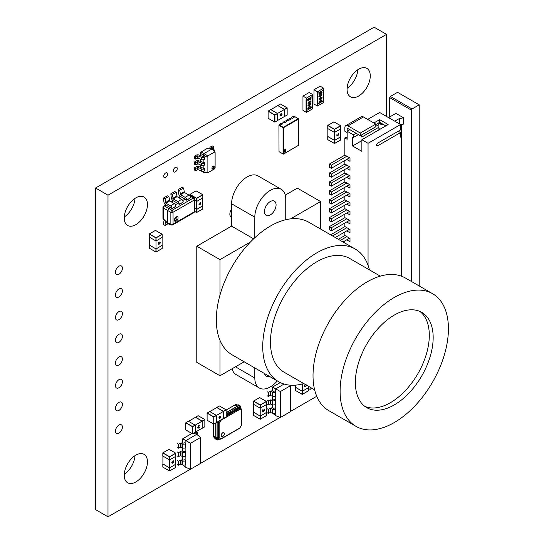 <?xml version="1.0" encoding="UTF-8"?>
<svg xmlns="http://www.w3.org/2000/svg" width="544" height="544" viewBox="0 0 544 544"><rect width="100%" height="100%" fill="white"/><g stroke="black" fill="none" stroke-linecap="round" stroke-linejoin="round"><path stroke-width="0.82" d="M202.735 205.788L196.697 209.454L196.697 212.486L202.81 208.957L202.81 205.924M194.609 208.332L196.697 209.454M202.735 197.928L202.735 205.877L196.622 209.406L194.609 208.243M196.622 201.43L196.622 209.406M199.199 204.843L198.873 204.156L199.26 202.994L199.138 204.102L199.927 204.598L200.58 202.388M199.063 204.054L199.845 204.551M194.609 200.294L196.547 201.409L196.547 198.37L189.89 194.534L189.89 195.48M202.81 197.792L202.81 194.847L196.697 198.37L196.697 201.409L202.81 197.88M199.138 204.102L199.927 204.598L200.709 203.184L200.512 202.361L200.899 203.068L200.573 204.143L199.233 204.87L198.873 204.156M198.948 204.197L199.335 203.041M200.634 203.136L200.321 202.552M218.79 439.212L217.328 440.055A2.19 1.265 120 0 0 216.872 439.056A2.19 1.265 120 0 0 215.784 439.164L214.853 438.627L214.853 436.662L213.54 435.9L213.54 436.975L214.853 437.73L214.853 436.662L213.54 435.9L213.54 423.96M310.196 98.049L311.066 98.654L310.481 99.919L310.944 98.777L310.162 98.464L309.434 99.824L308.652 99.484L308.02 100.497L308.747 100.647L308.496 101.014L307.89 100.456L308.598 99.117L309.346 99.348L310.196 98.049L310.814 97.995M308.475 100.538L308.421 100.966L307.809 100.416M309.305 99.899L308.577 99.436L309.23 99.858L308.577 99.436L307.938 100.45L308.285 100.824M310.944 98.777L310.087 98.416L310.862 98.736L310.087 98.416L309.305 99.81M310.121 98.002L310.991 98.607L310.134 99.797M307.89 103.068L309.468 101.096L311.066 101.232L309.468 103.231L307.89 103.068L308.101 103.523M310.862 100.79L311.066 101.232L309.468 103.231M307.89 108.426L309.468 106.454L311.066 106.59L309.468 108.589L307.89 108.426L308.101 108.882M310.862 106.148L311.066 106.59L309.468 108.589M306.442 112.404L306.442 110.616L312.637 107.039L312.637 96.322L306.442 99.892L306.442 110.616L306.054 110.391L306.442 110.616L312.637 107.039L312.637 108.827L306.442 112.404L302.96 110.391L302.96 96.098L309.155 92.521L312.637 94.534L306.442 98.104L302.96 96.098M308.203 104.618L307.938 105.441L309.522 105.482L309.046 104.951L309.998 103.476L311.066 103.85L309.618 105.828L308.162 106.155L308.278 104.666L308.176 105.876M310.814 103.312L311.066 103.85L309.618 105.828M308.421 100.966L307.89 100.456M309.393 108.548L307.809 108.385M310.821 106.128L310.991 106.549M306.442 98.104L306.054 110.391L306.054 99.668L306.442 99.892L312.637 96.322L312.637 94.534M309.536 105.781L308.122 106.128M309.393 103.183L307.809 103.02M307.938 105.441L308.135 105.856M310.774 103.292L310.991 103.802M310.821 100.769L310.991 101.184M310.787 106.42L309.468 106.855L308.094 108.542M310.862 106.617L309.393 106.808L308.054 108.521M310.862 103.877L309.91 103.782L309.142 104.822L309.794 105.325L310.76 103.564M310.787 101.055L309.468 101.497L308.094 103.183M310.862 101.259L309.393 101.449L308.054 103.163M307.938 108.31L309.468 108.195L310.944 106.665M309.91 103.782L309.223 104.87L309.794 105.325M310.944 103.918L309.992 103.822M307.938 102.945L309.468 102.836L310.944 101.306M291.36 118L292.38 118.327L294.318 117.116L292.38 118.327M288.51 120.557L290.448 119.354L288.51 120.557L287.49 120.238M284.641 122.794L286.579 121.584L284.641 122.794L283.621 122.468M280.772 125.025L282.71 123.821L280.772 125.025L279.752 124.705M280.772 124.936L279.596 124.256L279.596 124.685M282.71 123.821L281.534 123.141L279.596 124.256M284.641 122.699L283.465 122.026L283.465 122.448M286.579 121.584L285.403 120.904L283.465 122.026M288.51 120.469L287.334 119.789L287.334 120.217M290.448 119.354L289.272 118.674L287.334 119.789M292.38 118.238L291.203 117.558L291.203 117.98M294.318 117.116L293.141 116.436L291.203 117.558M239.843 427.951L241.312 425.401L241.312 410.217L239.843 409.367L221.272 420.09L219.803 422.634L219.803 437.818L221.272 438.668L239.843 427.951A0.66 0.381 60 0 1 239.707 428.25L221.136 438.967L219.286 438.981A2.734 1.578 120 0 0 219.368 439.028M219.783 439.212L218.994 439.076L218.722 437.73A2.734 1.578 120 0 0 219.286 438.981M218.409 437.73L218.674 421.206M226.161 415.657L239.068 408.204L240.577 408.068L241.033 408.653M241.237 409.38L240.577 408.068L239.061 408.122L226.161 415.568M218.661 421.212L218.334 437.777L218.994 439.076L220.51 439.022M241.189 408.836L240.502 407.776L239.061 408.122M218.334 437.777L218.756 439.192L220.014 439.253M218.334 422.6L218.022 437.777L217.138 437.26A3.57 2.06 120 0 0 217.865 438.675L218.756 439.192L220.483 439.11M218.253 421.444L218.022 422.586L217.151 422.083M241.298 409.312L240.502 407.776L239.612 407.259A3.57 2.06 120 0 0 238.027 407.334L238.918 407.85L226.161 415.208M226.161 414.181L238.027 407.334L237.463 406.32L226.161 412.842M218.858 438.954C217.178 439.64 216.213 439.083 215.975 437.288L217.138 437.26L217.138 422.096M226.161 412.617L238.993 405.212A2.19 1.265 120 0 0 239.448 406.212A2.19 1.265 120 0 0 240.536 406.103L240.536 407.796M215.784 439.164L215.784 423.001M238.993 405.212L238.061 404.675L236.361 405.661L237.293 405.124L235.974 404.362L235.049 404.899L236.361 405.661L235.049 404.899L226.161 410.026M239.081 405.77A2.19 1.265 120 0 0 239.612 405.572L240.536 406.103M217.328 440.055L216.403 439.518A2.19 1.265 120 0 0 216.308 438.967M177.011 218.13A1.639 0.945 120 0 0 176.27 217.308C175.617 217.532 175.1 218.307 174.733 219.633L174.767 219.905A1.639 0.945 120 0 0 176.066 219.994A1.639 0.945 120 0 0 177.011 218.13M170.435 207.631L165.832 204.972A2.734 1.578 60 0 1 163.914 201.946L163.472 198.05L167.341 195.82L168.878 196.459L169.701 200.954L174.304 203.612A2.19 1.265 60 0 1 175.855 206.292L171.986 208.712L170.435 207.631L168.878 208.529L167.729 210.528L163.268 207.944L163.268 218.797L167.729 223.054L170.857 224.169L170.857 212.33L167.729 210.528L167.729 223.047L168.15 223.836L171.34 224.978A1.639 0.938 -70.3 0 1 170.857 224.169A1.639 0.945 180 0 0 173.053 224.101L194.133 211.929L194.133 200.097L173.053 212.269L173.053 224.101A1.639 0.945 -120 0 1 172.713 224.856L193.793 212.684A1.639 1.639 0 0 0 194.609 211.262A1.639 0.945 180 0 1 194.133 211.929A1.639 0.945 60 0 1 193.793 212.684M165.974 205.054L164.417 205.958L172.013 210.331L193.093 198.166L190.563 196.017L190.101 196.282M177.786 203.388L173.182 200.729A2.734 1.578 60 0 1 171.265 197.703L170.823 193.807L174.692 191.576L176.229 192.209L177.052 196.71L181.655 199.369A2.19 1.265 60 0 1 183.206 202.048L179.336 204.469L177.786 203.388L175.399 204.768M185.137 199.145L180.533 196.486A2.734 1.578 60 0 1 178.616 193.46L178.174 189.564L182.043 187.333L183.573 187.966L184.402 192.467L189.006 195.126A2.19 1.265 60 0 1 190.556 197.805L186.687 200.226L185.137 199.145L182.75 200.525M178.174 189.564L179.71 190.203L180.533 194.698L185.137 197.356A2.19 1.265 60 0 1 186.687 200.036L186.687 200.226M183.573 187.966L179.71 190.203M170.823 193.807L172.36 194.446L173.182 198.941L177.786 201.6A2.19 1.265 60 0 1 179.336 204.279L179.336 204.469M176.229 192.209L172.36 194.446M163.472 198.05L165.009 198.689L165.832 203.184L170.435 205.843A2.19 1.265 60 0 1 171.986 208.522L171.986 208.712M168.878 196.459L165.009 198.689M168.008 223.761L165.009 225.488L165.451 222.108L166.512 222.34M164.261 220.191A2.734 1.578 -120 0 0 163.914 220.98L163.472 224.359L165.009 225.488M189.747 195.772L191.447 195.983L194.031 198.172A1.639 0.938 -49.7 0 0 193.093 198.166A1.639 0.945 60 0 1 194.133 200.097A1.639 0.945 180 0 0 194.609 199.424A1.639 1.639 0 0 0 194.031 198.172M211.956 167.946A1.095 0.632 120 0 0 212.711 168.205A1.095 0.632 120 0 0 213.479 166.967A1.095 0.632 120 0 0 212.888 166.342M213.098 166.199L213.098 166.199A1.639 0.945 120 0 0 211.936 168.205A1.639 0.945 120 0 0 213.098 168.878A1.639 0.945 120 0 0 214.261 166.865A1.639 0.945 120 0 0 213.098 166.199M215.111 167.681L215.111 152.565L214.363 152.13L207.849 155.897L207.101 157.189L207.101 172.312L207.849 172.74L214.363 168.98L215.111 167.681M215.111 152.565L212.099 148.906L207.196 148.471L201.09 151.994L207.849 155.897M212.099 148.906L212.847 149.342L212.099 148.906L203.918 153.632L203.177 154.924L203.177 156.516L204.646 157.005L204.306 157.202A2.19 1.265 -0 0 1 201.423 157.311L198.084 155.822L195.629 156.856L194.473 156.182L196.207 155.183A2.19 1.265 180 0 1 199.09 155.074L203.177 156.516M207.101 157.189L200.342 153.286L200.342 155.632M200.342 159.066L200.342 161.439M200.342 164.873L200.342 167.246M203.177 171.401L203.177 171.958L207.849 172.74M203.177 165.594L203.177 168.13L204.646 168.62L204.306 168.817A2.19 1.265 -0 0 1 201.423 168.926L198.084 167.436L195.629 168.463L194.473 167.797L196.207 166.797A2.19 1.265 180 0 1 199.09 166.688L203.177 168.13M203.177 159.786L203.177 162.323L204.646 162.812L204.306 163.01A2.19 1.265 -0 0 1 201.423 163.118L198.084 161.629L195.629 162.663L194.473 161.99L196.207 160.99A2.19 1.265 180 0 1 199.09 160.881L203.177 162.323M200.342 153.286L201.09 151.994M207.196 148.471L207.944 148.9M194.473 156.182L194.473 158.413L195.629 159.086L198.084 158.059L201.423 159.542A2.19 1.265 -0 0 0 204.306 159.44L204.646 157.005M195.629 162.663L195.629 164.893L198.084 163.866L201.423 165.349A2.19 1.265 -0 0 0 204.306 165.247L204.646 162.812M195.629 168.463L195.629 170.7L198.084 169.674L201.423 171.156A2.19 1.265 -0 0 0 204.306 171.054L204.646 168.62M195.629 159.086L195.629 156.856M214.676 151.701L214.676 150.695A2.19 1.265 180 0 0 214.22 149.92L211.534 147.805L213.425 146.581L213.425 148.811L213.037 149.036M214.676 150.695A2.19 1.265 180 0 1 214.397 151.307M213.425 146.581L212.262 145.908L210.528 146.907A2.19 1.265 -0 0 0 209.889 147.805A2.19 1.265 -0 0 0 210.344 148.573L210.406 148.621M195.629 164.893L194.473 164.22L194.473 161.99M195.629 170.7L194.473 170.027L194.473 167.797M203.918 172.394L202.796 171.421M277.8 105.522L284.451 109.364L287.082 107.848L280.425 104.006L277.719 105.658M284.376 116.559L287.157 115.036L287.157 107.984L284.526 109.5L284.526 116.559L287.191 114.995L284.505 116.606M270.912 109.589L277.8 105.611L284.451 109.453L284.451 116.511L277.562 120.489M280.35 116.008L281.86 114.288L281.024 113.859M280.31 115.988L281.112 115.716L281.935 114.328L281.105 113.907L280.214 114.56L281.024 113.642L281.867 113.621L282.105 114.247L281.105 115.94L280.214 115.913M277.542 113.444L284.451 109.453M270.756 109.589L277.562 113.519L274.938 115.036L274.938 122.094L277.562 120.578L277.562 113.519M277.562 120.578L274.781 122.094L274.781 115.036L268.124 111.2L268.124 118.252L274.781 122.094L268.151 118.306L274.781 122.094M280.296 114.6L281.024 113.642M281.105 113.689L281.867 113.621M281.105 113.907L281.86 114.288M280.364 115.702L281.037 115.668M321.205 91.691L322.075 92.303L321.484 93.568L321.946 92.426L321.164 92.113L320.443 93.473L319.661 93.133L319.022 94.146L319.756 94.296L319.505 94.656L318.893 94.105L319.6 92.766L320.348 92.99L321.205 91.691L321.824 91.644M319.478 94.187L319.423 94.615L318.818 94.058M320.314 93.548L319.58 93.085L320.232 93.5L319.58 93.085L318.947 94.098L319.287 94.466M321.946 92.426L321.089 92.065L321.871 92.378L321.089 92.065L320.307 93.459M321.123 91.65L321.994 92.256L321.137 93.439M318.893 96.71L320.477 94.744L322.075 94.874L320.477 96.88L318.893 96.71L319.11 97.172M321.864 94.432L322.075 94.874L320.477 96.88M318.893 102.075L320.477 100.103L322.075 100.239L320.477 102.238L318.893 102.075L319.11 102.53M321.864 99.797L322.075 100.239L320.477 102.238M317.451 106.046L317.451 104.258L323.639 100.688L323.639 89.964L317.451 93.541L317.451 104.258L317.064 104.04L317.451 104.258L323.639 100.688L323.639 102.476L317.451 106.046L313.97 104.04L313.97 89.74L320.158 86.17L323.639 88.182L317.451 91.752L313.97 89.74M319.206 98.267L318.947 99.09L320.525 99.13L320.056 98.593L321.001 97.118L322.075 97.492L320.62 99.47L319.165 99.797L319.28 98.308L319.185 99.518M321.817 96.954L322.075 97.492L320.62 99.47M319.423 94.615L318.893 94.105M320.396 102.19L318.818 102.027M321.824 99.776L321.994 100.191M317.451 91.752L317.064 104.04L317.064 93.316L317.451 93.541L323.639 89.964L323.639 88.182M320.545 99.43L319.131 99.776M320.396 96.832L318.818 96.669M318.947 99.09L319.138 99.498M321.776 96.941L321.994 97.451M321.824 94.411L321.994 94.833M321.796 100.062L320.477 100.497L319.097 102.19M321.871 100.266L320.396 100.456L319.056 102.17M321.871 97.519L320.919 97.424L320.151 98.471L320.804 98.974L321.769 97.213M321.796 94.704L320.477 95.139L319.097 96.832M321.871 94.908L320.396 95.098L319.056 96.812M318.947 101.952L320.477 101.844L321.946 100.314M320.919 97.424L320.226 98.518L320.804 98.974M321.946 97.566L320.994 97.471M318.947 96.594L320.477 96.478L321.946 94.948M284.104 384.044L275.733 388.878L275.733 415.677L280.364 417.493L290.448 411.665L290.448 385.723L280.364 391.551L272.558 387.042L272.558 391.007M290.448 385.723L289.694 385.125M280.364 391.551L280.364 417.493M280.303 382.575L272.558 387.042M272.68 413.236L275.733 415.677M275.733 395.801L275.298 396.052A2.19 1.265 180 0 1 272.401 396.154L272.401 392.136A2.19 1.265 -0 0 0 275.298 392.034L275.733 391.782L274.679 391.054L273.414 391.388L271.844 390.68M272.558 396.222L272.558 399.493M272.558 404.709L272.558 407.98M271.844 407.66L273.414 408.36L274.679 408.027L275.733 408.755L275.298 409.006L275.298 413.025A2.19 1.265 180 0 1 272.401 413.134L270.11 412.447L268.382 413.447L268.382 409.428L267.226 408.755M271.844 399.167L273.414 399.874L274.679 399.541L275.733 400.268L275.298 400.52L275.298 404.539A2.19 1.265 180 0 1 272.401 404.641L270.11 403.961L268.382 404.96L268.382 400.935L267.226 400.268M275.733 404.287L275.298 404.539M272.401 404.641L272.401 400.622L270.837 399.915L270.837 403.934M270.11 403.961L270.11 399.942L268.382 400.935M268.382 404.96L267.226 404.287M272.401 400.622A2.19 1.265 -0 0 0 275.298 400.52M270.11 399.942L270.837 399.915M275.733 412.774L275.298 413.025M272.401 413.134L272.401 409.108L270.837 408.401L270.837 412.427M270.11 412.447L270.11 408.428L268.382 409.428M268.382 413.447L267.226 412.774M270.11 408.428L270.837 408.401M272.401 409.108A2.19 1.265 -0 0 0 275.298 409.006M272.401 396.154L270.11 395.474L270.11 391.456L268.382 392.448L268.382 396.474L267.226 395.801M268.382 392.448L267.226 391.782M270.11 395.474L268.382 396.474M272.401 392.136L270.837 391.428L270.837 395.447M270.11 391.456L270.837 391.428M266.322 412.502L260.284 416.16L260.284 419.2L266.397 415.67L266.397 412.631M253.552 412.189L260.284 416.16M266.322 404.641L266.322 412.59L260.209 416.119L253.552 412.277L253.552 404.328M260.209 408.143L260.209 416.119M262.786 411.556L262.453 410.87L262.847 409.707L262.725 410.815L263.514 411.312L264.166 409.102M263.418 411.461L262.453 410.87M262.643 410.768L263.432 411.264M253.477 404.28L260.134 408.122L260.134 405.083L253.477 401.241L253.477 404.192M266.397 404.505L266.397 401.554L260.284 405.083L260.284 408.122L266.397 404.593M262.534 410.91L262.922 409.754M262.725 410.815L263.514 411.312L264.296 409.89L264.098 409.074L264.486 409.782L264.16 410.856L262.82 411.584M264.214 409.85L263.908 409.265M175.671 464.25L169.633 467.915L169.633 470.948L175.746 467.418L175.746 464.386M162.901 463.937L169.633 467.915M175.671 456.389L175.671 464.338L169.558 467.867L162.901 464.025L162.901 456.076M169.558 459.891L169.558 467.867M172.135 463.304L171.802 462.618L172.196 461.455L172.074 462.563L172.863 463.06L173.516 460.85M172.768 463.216L171.802 462.618M171.992 462.516L172.781 463.012M162.826 456.028L169.483 459.87L169.483 456.831L162.826 452.996L162.826 455.94M175.746 456.253L175.746 453.308L169.633 456.831L169.633 459.87L175.746 456.341M171.884 462.658L172.271 461.502M172.074 462.563L172.863 463.06L173.645 461.645L173.448 460.822L173.835 461.53L173.509 462.604L172.169 463.332M173.563 461.598L173.257 461.013M345.753 125.671A4.379 2.53 60 0 1 347.942 125.882L363.419 116.953A4.379 2.53 60 0 0 361.23 116.736L345.753 125.671A4.379 2.53 60 0 0 344.848 127.67L344.848 131.247L347.167 132.586L347.167 139.284L344.848 137.945L344.848 155.054L349.996 158.025L349.996 161.33L346.705 159.433M368.057 265.295L368.057 143.303L400.554 124.542L379.664 112.486L367.669 119.408M346.705 168.368L349.996 170.265L349.996 166.96L344.848 163.989L344.848 160.5M346.705 177.296L349.996 179.2L349.996 175.896L344.848 172.924L344.848 169.436M346.705 186.232L349.996 188.136L349.996 184.831L344.848 181.852L344.848 178.371M346.705 195.167L349.996 197.071L349.996 193.759L344.848 190.788L344.848 187.306M346.705 204.102L349.996 205.999L349.996 202.694L344.848 199.723L344.848 196.241M346.705 213.037L349.996 214.934L349.996 211.63L344.848 208.658L344.848 205.17M346.705 221.966L349.996 223.87L349.996 220.565L344.848 217.593L344.848 214.105M346.705 230.901L349.996 232.805L349.996 229.5L344.848 226.528L344.848 223.04M346.705 239.836L349.996 241.74L349.996 238.428L344.848 235.457L344.848 231.975M344.848 243.039L344.848 240.91M361.869 140.624L352.587 145.982L361.869 151.348L361.869 139.733L368.057 143.303M352.587 145.982L352.587 137.054L353.355 137.496L353.355 134.817L347.167 131.247L349.874 129.683M347.942 125.882L360.318 133.028L360.318 135.714L347.942 128.568A1.095 0.632 -120 0 0 347.398 128.513A1.095 0.632 -120 0 0 347.167 129.01L347.167 131.247M344.848 137.945L347.167 137.142M344.923 155.101L329.372 164.077L331.31 165.192L346.861 156.216M329.372 164.077L329.372 167.205L331.31 168.32L331.31 165.192M331.31 168.32L349.568 157.78M398.235 131.247L400.554 132.586L400.554 137.054L401.329 137.496L401.329 276.121M400.554 124.542L400.554 129.907L377.733 143.079A1.639 0.945 120 0 0 376.659 144.527A1.639 0.945 120 0 0 376.91 145.846A1.639 0.945 120 0 0 377.733 145.765L376.57 145.092M361.869 139.733L388.178 124.542L379.664 119.632L373.864 122.978M378.889 127.221L362.256 136.83L361.094 136.156M361.393 135.096A1.639 0.945 120 0 0 361.434 136.911A1.639 0.945 120 0 0 362.256 136.83M378.889 124.542L375.795 126.33M383.146 124.318L381.983 124.991L381.983 124.1L379.664 122.76L378.889 123.202L378.889 128.568L380.052 129.234M400.554 124.576L403.648 124.1L403.648 117.844L395.91 113.376L388.559 117.62M401.329 124.454L401.329 137.496M411.386 281.452L411.386 110.14L389.722 97.634L389.722 116.953M399.418 123.889L399.418 118.497L403.648 117.844M394.754 121.196L399.418 118.497M384.744 126.528L385.213 125.514M378.889 129.907L378.889 128.568M381.983 124.991L379.664 123.651L380.052 122.536M381.983 124.1L382.371 123.876M343.006 241.971L349.568 238.184M344.923 235.504L338.361 239.292M340.292 240.407L346.861 236.62M335.267 237.504L349.568 229.248M344.923 226.569L330.623 234.824M332.561 235.946L346.861 227.684M344.923 217.634L329.372 226.617L329.372 229.738L331.31 230.86L349.568 220.313M329.372 226.617L331.31 227.732L346.861 218.749M331.31 230.86L331.31 227.732M344.923 208.699L329.372 217.682L329.372 220.81L331.31 221.925L349.568 211.385M329.372 217.682L331.31 218.797L346.861 209.821M331.31 221.925L331.31 218.797M344.923 199.77L329.372 208.746L329.372 211.874L331.31 212.99L349.568 202.45M329.372 208.746L331.31 209.862L346.861 200.886M331.31 212.99L331.31 209.862M344.923 190.835L329.372 199.811L329.372 202.939L331.31 204.054L349.568 193.514M329.372 199.811L331.31 200.926L346.861 191.95M331.31 204.054L331.31 200.926M344.923 181.9L329.372 190.876L329.372 194.004L331.31 195.119L349.568 184.579M329.372 190.876L331.31 191.998L346.861 183.015M331.31 195.119L331.31 191.998M344.923 172.965L329.372 181.948L329.372 185.069L331.31 186.191L349.568 175.644M329.372 181.948L331.31 183.063L346.861 174.08M331.31 186.191L331.31 183.063M400.554 132.586L377.733 145.765M356.068 133.253L353.355 134.817M379.664 119.632L379.664 122.312L375.795 124.542M385.852 125.882L379.664 122.312M358.387 134.592L353.355 137.496M363.419 116.953L375.795 124.1L375.795 126.779L360.318 135.714M360.318 133.028L375.795 124.1M419.213 285.974L419.213 104.836L397.555 92.33L390.402 96.458L389.722 97.634M390.402 96.458L412.066 108.963L419.213 104.836M412.066 108.963L411.386 110.14M344.923 164.03L329.372 173.012L329.372 176.14L331.31 177.256L349.568 166.716M329.372 173.012L331.31 174.128L346.861 165.152M331.31 177.256L331.31 174.128M311.977 388.307L310.08 389.375L310.08 387.212M310.08 389.375L308.917 388.702M200.586 437.458L196.704 434.357L185.871 440.613L185.871 467.412L190.495 469.227L200.586 463.4L200.586 437.458L190.495 443.285L182.696 438.777L182.696 442.734M190.495 443.285L190.495 469.227M193.718 433.187L196.704 434.357M191.876 433.473L182.696 438.777M182.811 464.97L185.871 467.412M185.871 447.535L185.429 447.787A2.19 1.265 180 0 1 182.539 447.889L182.539 443.87A2.19 1.265 -0 0 0 185.429 443.768L185.871 443.516L184.81 442.782L183.546 443.122L181.982 442.415M182.696 447.957L182.696 451.221M182.696 456.443L182.696 459.714M181.982 459.388L183.546 460.095L184.81 459.762L185.871 460.489L185.429 460.741L185.429 464.76A2.19 1.265 180 0 1 182.539 464.862L180.248 464.182L178.52 465.181L178.52 461.156L177.358 460.489M181.982 450.901L183.546 451.608L184.81 451.275L185.871 452.003L185.429 452.254L185.429 456.273A2.19 1.265 180 0 1 182.539 456.375L180.248 455.695L178.52 456.688L178.52 452.669L177.358 452.003M185.871 456.022L185.429 456.273M182.539 456.375L182.539 452.356L180.968 451.649L180.968 455.668M180.248 455.695L180.248 451.676L178.52 452.669M178.52 456.688L177.358 456.022M182.539 452.356A2.19 1.265 -0 0 0 185.429 452.254M180.248 451.676L180.968 451.649M196.037 434.092L197.86 433.017L197.86 435.282M197.86 433.017L196.704 432.344M185.871 464.508L185.429 464.76M182.539 464.862L182.539 460.843L180.968 460.136L180.968 464.154M180.248 464.182L180.248 460.163L178.52 461.156M178.52 465.181L177.358 464.508M180.248 460.163L180.968 460.136M182.539 460.843A2.19 1.265 -0 0 0 185.429 460.741M182.539 447.889L180.248 447.209L180.248 443.19L178.52 444.183L178.52 448.202L177.358 447.535M178.52 444.183L177.358 443.516M180.248 447.209L178.52 448.202M182.539 443.87L180.968 443.163L180.968 447.182M180.248 443.19L180.968 443.163M188.448 421.274L195.255 425.204L192.624 426.72L192.624 433.779L195.255 432.262L195.255 425.204M195.255 432.262L192.474 433.779L185.837 429.984L192.474 433.779L192.474 426.72L185.817 422.878L185.783 429.896L192.474 433.779M195.255 432.174L202.144 428.196L202.144 421.138L195.235 425.129M202.144 421.138L195.486 417.296L188.605 421.274M197.928 428.148L197.601 427.468L198.601 425.775L199.41 425.755M199.492 425.802L198.669 426.047L197.846 427.428L198.682 427.856L199.492 427.156L198.682 428.074L197.914 428.142L197.683 427.509L198.682 425.823L199.356 425.707M198.669 426.047L199.342 426.013L198.594 426M197.771 427.387L198.608 427.808L199.492 427.156M195.486 417.207L202.144 421.049L204.775 419.533L198.118 415.691L195.412 417.343M202.062 428.244L204.85 426.72L204.85 419.662L202.218 421.185L202.218 428.244L204.83 426.775L202.198 428.291M197.846 427.428L198.608 427.808M221.279 435.486A2.19 1.265 120 0 0 221.734 436.485A2.19 1.265 120 0 0 223.421 435.9A2.19 1.265 120 0 0 224.373 433.697A2.19 1.265 120 0 0 223.924 432.698A2.19 1.265 120 0 0 222.238 433.282A2.19 1.265 120 0 0 221.279 435.486M223.883 432.677A2.19 1.265 120 0 0 223.842 432.65A2.19 1.265 120 0 0 222.156 433.242A2.19 1.265 120 0 0 221.204 435.438A2.19 1.265 120 0 0 221.653 436.444A2.19 1.265 120 0 0 221.694 436.465M340.605 136.789L334.567 140.454L334.567 143.494L340.68 139.964L340.68 136.925M327.842 136.476L334.567 140.454M340.605 128.928L340.605 136.877L334.492 140.406L327.842 136.564L327.842 128.615M334.492 132.43L334.492 140.406M337.069 135.85L336.743 135.157L337.13 134.001L337.008 135.102L337.797 135.599L338.45 133.389M336.933 135.062L337.715 135.551M327.76 128.574L334.417 132.41L334.417 129.377L327.76 125.535L327.76 128.479M340.68 128.792L340.68 125.848L334.567 129.377L334.567 132.41L340.68 128.887M337.008 135.102L337.797 135.599L338.579 134.184L338.382 133.362L338.769 134.076L338.443 135.143L337.103 135.871L336.743 135.157M336.818 135.204L337.205 134.042M338.504 134.137L338.191 133.552M308.387 387.654L302.348 391.313L302.348 394.352L308.462 390.823L308.462 387.784M295.616 387.342L302.348 391.313M308.387 386.233L308.387 387.743L302.274 391.272L295.616 387.43L295.616 385.132M302.274 383.996L302.274 391.272M304.851 386.709L304.518 386.016L304.905 384.86L304.79 385.968L305.578 386.458L306.279 385.002M305.483 386.614L304.518 386.016M304.708 385.92L305.497 386.417M304.599 386.063L304.987 384.9M306.551 384.934L306.224 386.009L304.885 386.73M304.79 385.968L305.578 386.458L306.36 385.043M209.726 411.543L216.539 415.473L213.908 416.99L213.908 424.048L216.539 422.525L216.539 415.473M216.539 422.525L213.751 424.048L207.121 420.254L213.751 424.048L213.751 416.99L207.094 413.148L207.121 420.254L213.751 424.048M216.539 422.436L223.421 418.465L223.421 411.407L216.512 415.392M223.421 411.407L216.77 407.565L209.882 411.543M219.164 418.397L218.96 417.778L219.96 416.085L220.769 416.072L219.953 416.316L219.13 417.697L219.96 418.125L220.769 417.425L219.96 418.343L219.164 418.397L218.885 417.738L219.885 416.044L220.694 416.024M219.953 416.316L220.626 416.282L219.871 416.269M219.048 417.656L219.885 418.078L220.769 417.425M216.77 407.476L223.421 411.318L226.052 409.795L219.402 405.953L216.689 407.606M223.346 418.506L226.127 416.99L226.127 409.931L223.502 411.448L223.502 418.506L226.107 417.037L223.475 418.56M219.13 417.697L219.885 418.078M162.119 245.324L156.08 248.982L156.08 252.022L162.194 248.492L162.194 245.453M149.348 245.011L156.08 248.982M162.119 237.456L162.119 245.412L156.006 248.941L149.348 245.099L149.348 237.143M156.006 240.958L156.006 248.941M158.576 244.378L158.25 243.685L158.637 242.529L158.522 243.637L159.304 244.127L159.956 241.917M158.44 243.59L159.229 244.086M149.274 237.102L155.924 240.944L155.924 237.905L149.274 234.063L149.274 237.014M162.194 237.327L162.194 234.376L156.08 237.905L156.08 240.944L162.194 237.415M158.522 243.637L159.304 244.127L160.092 242.712L159.888 241.896L160.283 242.604L159.956 243.671L158.617 244.399L158.25 243.685M158.331 243.732L158.719 242.57M160.011 242.672L159.705 242.08M135.85 197.86A16.415 9.479 120 0 0 125.127 212.323A16.415 9.479 120 0 0 127.643 225.474A16.415 9.479 120 0 0 135.85 224.658A16.415 9.479 120 0 0 146.574 210.195A16.415 9.479 120 0 0 144.058 197.044A16.415 9.479 120 0 0 135.85 197.86M124.277 216.968A16.415 9.479 120 0 0 135.007 198.383M386.526 116.443L386.526 34.367L374.109 27.2L95.574 188.006L95.574 509.633L107.998 516.8L190.441 469.2M124.277 474.266A16.415 9.479 120 0 0 135.007 455.682M347.099 88.318A16.415 9.479 120 0 0 357.83 69.734M118.932 266.234A4.923 2.842 120 0 0 115.716 270.572A4.923 2.842 120 0 0 116.47 274.516A4.923 2.842 120 0 0 118.932 274.271A4.923 2.842 120 0 0 122.148 269.933A4.923 2.842 120 0 0 121.394 265.989A4.923 2.842 120 0 0 118.932 266.234M165.634 172.978A2.734 1.578 120 0 0 163.853 175.386A2.734 1.578 120 0 0 164.268 177.582A2.734 1.578 120 0 0 165.634 177.446A2.734 1.578 120 0 0 167.423 175.032A2.734 1.578 120 0 0 167.008 172.842A2.734 1.578 120 0 0 165.634 172.978M118.932 311.617A4.923 2.842 120 0 0 115.716 315.955A4.923 2.842 120 0 0 116.47 319.899A4.923 2.842 120 0 0 118.932 319.654A4.923 2.842 120 0 0 122.148 315.316A4.923 2.842 120 0 0 121.394 311.372A4.923 2.842 120 0 0 118.932 311.617M118.932 288.925A4.923 2.842 120 0 0 115.716 293.264A4.923 2.842 120 0 0 116.47 297.208A4.923 2.842 120 0 0 118.932 296.963A4.923 2.842 120 0 0 122.148 292.624A4.923 2.842 120 0 0 121.394 288.68A4.923 2.842 120 0 0 118.932 288.925M175.311 167.396A2.734 1.578 120 0 0 173.522 169.803A2.734 1.578 120 0 0 173.944 171.999A2.734 1.578 120 0 0 175.311 171.863A2.734 1.578 120 0 0 177.099 169.449A2.734 1.578 120 0 0 176.678 167.26A2.734 1.578 120 0 0 175.311 167.396M358.673 69.21A16.415 9.479 120 0 0 347.949 83.674A16.415 9.479 120 0 0 350.465 96.825A16.415 9.479 120 0 0 358.673 96.016A16.415 9.479 120 0 0 369.396 81.552A16.415 9.479 120 0 0 366.88 68.401A16.415 9.479 120 0 0 358.673 69.21M231.594 209.195A6.018 3.475 120 0 0 231.098 216.92A6.018 3.475 120 0 0 231.594 217.124M118.932 357A4.923 2.842 120 0 0 115.716 361.338A4.923 2.842 120 0 0 116.47 365.282A4.923 2.842 120 0 0 118.932 365.038A4.923 2.842 120 0 0 122.148 360.699A4.923 2.842 120 0 0 121.394 356.755A4.923 2.842 120 0 0 118.932 357M118.932 379.692A4.923 2.842 120 0 0 115.716 384.03A4.923 2.842 120 0 0 116.47 387.974A4.923 2.842 120 0 0 118.932 387.729A4.923 2.842 120 0 0 122.148 383.391A4.923 2.842 120 0 0 121.394 379.447A4.923 2.842 120 0 0 118.932 379.692M118.932 334.308A4.923 2.842 120 0 0 115.716 338.647A4.923 2.842 120 0 0 116.47 342.591A4.923 2.842 120 0 0 118.932 342.346A4.923 2.842 120 0 0 122.148 338.008A4.923 2.842 120 0 0 121.394 334.064A4.923 2.842 120 0 0 118.932 334.308M118.932 425.075A4.923 2.842 120 0 0 115.716 429.413A4.923 2.842 120 0 0 116.47 433.364A4.923 2.842 120 0 0 118.932 433.119A4.923 2.842 120 0 0 122.148 428.781A4.923 2.842 120 0 0 121.394 424.83A4.923 2.842 120 0 0 118.932 425.075M118.932 402.383A4.923 2.842 120 0 0 115.716 406.722A4.923 2.842 120 0 0 116.47 410.666A4.923 2.842 120 0 0 118.932 410.428A4.923 2.842 120 0 0 122.148 406.082A4.923 2.842 120 0 0 121.394 402.138A4.923 2.842 120 0 0 118.932 402.383M135.85 455.158A16.415 9.479 120 0 0 125.127 469.622A16.415 9.479 120 0 0 127.643 482.773A16.415 9.479 120 0 0 135.85 481.957A16.415 9.479 120 0 0 146.574 467.493A16.415 9.479 120 0 0 144.058 454.342A16.415 9.479 120 0 0 135.85 455.158M95.574 188.006L107.998 195.18L107.998 516.8M386.526 34.367L107.998 195.18M200.586 463.345L280.153 417.404M290.448 411.461L316.751 396.277M264.574 373.572A8.208 4.74 120 0 0 266.172 376.162A8.208 4.74 120 0 0 269.219 376.258A8.208 4.74 120 0 1 266.172 376.162A8.208 4.74 120 0 1 264.574 373.572M264.479 211.596A8.208 4.74 120 0 0 266.172 215.349A8.208 4.74 120 0 0 272.496 213.153A8.208 4.74 120 0 0 276.08 204.898A8.208 4.74 120 0 0 274.38 201.137A8.208 4.74 120 0 0 268.056 203.334A8.208 4.74 120 0 0 264.479 211.596M355.361 382.466A55.012 31.763 120 0 0 366.758 407.653A55.012 31.763 120 0 0 409.149 392.911A55.012 31.763 120 0 0 433.167 337.552A55.012 31.763 120 0 0 421.77 312.365A55.012 31.763 120 0 0 379.379 327.107A55.012 31.763 120 0 0 355.361 382.466M364.895 406.416A55.012 31.763 120 0 0 406.538 389.327A55.012 31.763 120 0 0 429.298 335.315A55.012 31.763 120 0 0 419.771 311.365M432.562 293.678L405.477 278.045A76.595 44.22 120 0 0 346.46 298.561A76.595 44.22 120 0 0 313.024 375.646A76.595 44.22 120 0 0 328.889 410.706L355.966 426.34A76.595 44.22 120 0 0 414.99 405.817A76.595 44.22 120 0 0 448.426 328.739A76.595 44.22 120 0 0 432.562 293.678A76.595 44.22 120 0 0 373.538 314.201A76.595 44.22 120 0 0 340.102 391.279A76.595 44.22 120 0 0 355.966 426.34M369.444 269.872A76.595 44.22 120 0 0 355.191 249.009A76.595 44.22 120 0 0 296.167 269.532A76.595 44.22 120 0 0 262.738 346.61A76.595 44.22 120 0 0 278.596 381.67A76.595 44.22 120 0 0 303.797 383.581M355.191 249.009L308.768 222.21A76.595 44.22 120 0 0 290.571 218.865A76.595 44.22 120 0 0 285.75 219.722A76.595 44.22 120 0 0 254.803 237.721A76.595 44.22 120 0 0 250.369 242.073A76.595 44.22 120 0 0 219.987 295.038A76.595 44.22 120 0 0 216.315 319.804A76.595 44.22 120 0 0 219.987 340.326A76.595 44.22 120 0 0 232.179 354.872L278.596 381.67M380.283 276.134L349.717 258.488A65.647 37.903 120 0 0 299.132 276.073A65.647 37.903 120 0 0 270.47 342.142A65.647 37.903 120 0 0 284.07 372.198L314.636 389.844M320.572 229.024L320.572 201.545L290.571 218.865M285.75 219.722L285.75 199.308A21.882 12.634 120 0 0 281.221 189.292A21.882 12.634 120 0 0 264.357 195.153A21.882 12.634 120 0 0 254.803 217.178L231.594 203.776A21.882 12.634 120 0 1 241.148 181.757A21.882 12.634 120 0 1 258.012 175.896L281.221 189.292M254.803 237.721L254.803 217.178M250.369 242.073L219.987 259.617L196.778 246.214L231.594 226.114L231.594 203.776M219.987 295.038L219.987 259.617M244.168 361.794L219.987 375.754L219.987 340.326M277.304 380.922A21.882 12.634 120 0 1 259.338 388.008A21.882 12.634 120 0 1 254.803 377.992L254.803 367.934M253.626 238.83L231.594 226.114M219.987 375.754L196.778 362.358L196.778 246.214M232.084 368.771A21.882 12.634 120 0 0 236.123 374.605L259.338 388.008M320.572 201.545L297.357 188.142L285.26 195.126M202.81 208.869L196.697 212.486L194.609 211.371L196.547 212.486L196.547 209.454M202.735 194.711L196.078 190.869L189.972 194.398L196.622 198.24L202.735 194.711M202.844 197.839L202.79 194.704L196.16 190.91M196.003 190.91L189.917 194.392L189.863 195.466M194.602 211.405L196.697 212.486M202.844 205.877L202.79 209.012L196.547 212.486M283.852 151.368A1.095 0.632 120 0 0 284.043 151.626A1.095 0.632 120 0 0 284.886 151.334A1.095 0.632 120 0 0 285.362 150.232A1.095 0.632 120 0 0 285.138 149.729A1.095 0.632 120 0 0 284.696 149.729M283.914 151.164A0.768 0.442 120 0 0 284.668 149.852M283.818 151.395A1.421 0.823 -60 0 1 284.818 149.654A1.421 0.823 -60 0 1 285.824 150.232A1.421 0.823 -60 0 1 284.818 151.973A1.421 0.823 -60 0 1 283.818 151.395M291.591 117.871L289.734 118.939M287.722 120.102L285.865 121.176M283.852 122.339L281.996 123.406M279.983 124.569L279.249 124.991L283.274 127.316L298.282 118.653L294.263 116.328L293.604 116.708M294.025 116.464L293.508 116.654M279.82 124.556L278.922 125.263L279.018 151.66L283.043 153.986L283.043 127.718L278.922 125.263L279.018 151.395M283.506 153.986L298.513 145.316L298.513 119.054L283.506 127.718L283.506 153.986L283.043 153.986L283.506 153.986M298.282 145.452L283.438 154.136L279.249 151.796M283.043 127.718L283.506 127.718L283.274 127.316L283.043 127.718M294.494 116.464L298.615 118.918L298.513 145.051M241.312 409.68A0.66 0.381 180 0 1 241.312 410.217M241.312 425.401A0.66 0.381 -0 0 0 241.509 425.136L239.707 428.25M219.803 437.818A0.66 0.381 180 0 1 218.878 437.818A2.734 1.578 120 0 0 219.443 439.076M219.803 422.634A0.66 0.381 180 0 1 218.878 422.634L218.878 437.818L218.878 422.634A2.734 1.578 120 0 1 219.416 420.777M221.272 420.09A0.66 0.381 -120 0 0 221.197 419.75M239.843 409.367A0.66 0.381 -120 0 0 239.38 408.564L226.161 416.194M241.509 425.136L241.509 409.945L240.747 408.428A2.734 1.578 120 0 0 239.38 408.564L226.161 416.017M219.123 420.94A2.734 1.578 120 0 0 218.722 422.545L218.409 422.545M240.666 408.388A2.734 1.578 120 0 0 240.591 408.34A2.734 1.578 120 0 0 239.224 408.476L239.068 408.204M240.346 407.98C240.088 406.205 239.129 405.654 237.463 406.32M215.975 422.892L215.975 437.288M174.413 220.082A2.591 1.496 -60 0 1 176.242 216.906A2.591 1.496 -60 0 1 178.072 217.967A2.591 1.496 -60 0 1 176.242 221.136A2.591 1.496 -60 0 1 174.413 220.082M180.676 196.568L178.745 197.683M173.325 200.811L171.394 201.926M184.015 191.862L180.152 194.092M184.402 192.467L180.533 194.698M189.006 195.126L185.137 197.356M190.556 197.805L186.687 200.036M176.671 196.105L172.802 198.336M177.052 196.71L173.182 198.941M181.655 199.369L177.786 201.6M183.206 202.048L179.336 204.279M169.32 200.348L165.451 202.579M169.701 200.954L165.832 203.184M174.304 203.612L170.435 205.843M175.855 206.292L171.986 208.522M173.053 212.269A1.639 0.945 -120 0 0 172.013 210.331A1.639 0.741 -60 0 0 170.857 212.33A1.639 0.945 180 0 0 173.053 212.269M163.758 205.952A1.639 1.639 0 0 0 162.942 207.38A1.639 0.945 180 0 0 163.268 207.944A1.639 1.19 -60 0 1 164.417 205.958A1.639 0.945 -120 0 0 163.758 205.952L165.655 204.864M162.942 218.226A1.639 1.639 0 0 0 163.445 219.409A1.639 0.932 -46.3 0 1 163.268 218.797A1.639 0.945 180 0 1 162.942 218.226L162.942 207.38M204.306 159.44L204.306 157.202M201.423 159.542L201.423 157.311M198.084 158.059L198.084 155.822M197.363 158.086L197.363 155.849M211.691 148.029L211.691 147.58M197.363 163.894L197.363 161.656M198.084 163.866L198.084 161.629M201.423 165.349L201.423 163.118M204.306 165.247L204.306 163.01M197.363 169.701L197.363 167.464M198.084 169.674L198.084 167.436M201.423 171.156L201.423 168.926M204.306 171.054L204.306 168.817M270.837 109.541L268.206 111.064L274.856 114.906L277.488 113.383M277.542 120.625L274.938 122.094M270.783 109.541L268.097 111.153L268.124 118.164M287.157 114.947L287.137 107.841L280.507 104.047M280.35 104.047L277.746 105.516M275.298 392.034L275.298 396.052M266.397 415.582L260.284 419.2L253.477 415.358L260.134 419.2L260.134 416.16M253.477 412.325L253.477 415.269M266.322 401.424L259.665 397.582L253.552 401.112L260.209 404.954L266.322 401.424M266.431 404.546L266.376 401.418L259.746 397.623M259.59 397.623L253.497 401.105L253.443 404.24M253.443 412.277L253.497 415.412L260.284 419.2M266.431 412.59L266.376 415.725L260.134 419.2M175.746 467.33L169.633 470.948L162.826 467.106L169.483 470.948L169.483 467.915M162.826 464.073L162.826 467.017M175.671 453.172L169.014 449.33L162.901 452.86L169.558 456.702L175.671 453.172M175.78 456.3L175.726 453.166L169.096 449.371M168.939 449.371L162.846 452.853L162.792 455.988M162.792 464.025L162.846 467.16L169.633 470.948M175.78 464.338L175.726 467.473L169.483 470.948M347.167 129.01L347.942 128.568M185.429 443.768L185.429 447.787M188.523 421.226L185.892 422.749L192.549 426.584L195.18 425.068M204.85 426.632L204.83 419.526L198.2 415.732M198.043 415.732L195.432 417.2M195.235 432.31L192.624 433.779M185.817 429.848L185.783 422.838L188.469 421.219M340.68 139.876L334.567 143.494L327.76 139.652L334.417 143.494L334.417 140.454M327.76 136.612L327.76 139.563M340.605 125.712L333.948 121.87L327.842 125.399L334.492 129.241L340.605 125.712M340.714 128.84L340.66 125.705L334.03 121.917M333.873 121.917L327.787 125.392L327.733 128.527M327.733 136.564L327.787 139.699L334.567 143.494M340.714 136.877L340.66 140.012L334.417 143.494M308.462 390.735L302.348 394.352L295.542 390.51L302.192 394.352L302.192 391.313M295.542 387.471L295.542 390.422M295.508 387.43L295.562 390.558L302.348 394.352M308.496 387.743L308.441 390.871L302.192 394.352M209.807 411.495L207.176 413.012L213.826 416.854L216.458 415.337M226.127 416.901L226.161 409.884L219.477 406.001M219.32 406.001L216.716 407.47M216.512 422.579L213.908 424.048M207.094 420.118L207.067 413.1L209.753 411.488M162.194 248.404L156.08 252.022L149.274 248.18L155.924 252.022L155.924 248.982M149.274 245.14L149.274 248.091M162.119 234.24L155.462 230.398L149.348 233.927L156.006 237.769L162.119 234.24M162.228 237.368L162.173 234.24L155.536 230.445M155.387 230.445L149.294 233.927L149.24 237.055M149.24 245.099L149.294 248.227L156.08 252.022M162.228 245.412L162.173 248.54L155.924 252.022M254.803 377.992L235.464 366.819M284.043 151.626L283.914 151.259C284.458 150.008 284.866 149.498 285.138 149.729M291.428 117.851L289.639 118.884M287.558 120.088L285.77 121.122M283.689 122.318L281.901 123.352M194.609 211.262L194.609 199.424M171.34 224.978A1.639 1.639 0 0 0 172.713 224.856M189.251 195.289L191.25 195.874M171.061 201.736L173.006 200.62M178.412 197.492L180.356 196.37M163.445 219.409L167.953 223.72M209.889 148.573L209.889 147.805M207.468 172.842L203.538 172.496M202.626 171.421L203.272 172.339M215.009 152.184L212.745 148.961M207.577 148.369L212.48 148.804"/></g></svg>
